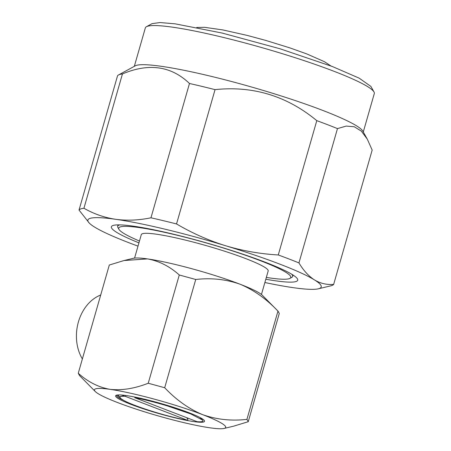<?xml version="1.0" encoding="UTF-8"?>
<svg xmlns="http://www.w3.org/2000/svg" width="451" height="451" viewBox="0 0 451 451"><rect width="100%" height="100%" fill="white"/><g stroke="black" fill="none" stroke-linecap="round" stroke-linejoin="round"><path stroke-width="0.68" d="M314.392 279.862C308.647 276.175 303.506 270.527 298.951 262.922L337.466 128.608L346.221 126.083L354.272 126.759L361.313 131.106L367.277 139.094L372.171 150.076L333.655 284.389C326.795 284.931 320.452 283.465 314.618 280.003L314.392 279.862A121.37 13.423 -164 0 0 280.189 264.275A121.37 13.423 -164 0 0 225.94 245.834L225.274 245.632A121.37 13.423 -164 0 0 115.868 219.333L115.428 219.271A121.37 13.423 -164 0 0 89.349 223.16A121.37 13.423 -164 0 0 94.473 227L94.699 227.141A121.37 13.423 -164 0 0 128.901 242.723A121.37 13.423 -164 0 0 138 246.139M265.819 279.237A96.92 10.717 -164 0 0 297.711 279.496A96.92 10.717 -164 0 0 264.957 262.104A96.92 10.717 -164 0 0 169.548 233.268A96.92 10.717 -164 0 0 111.758 226.176A96.92 10.717 -164 0 0 138.942 242.852M298.951 262.922A132.746 14.68 -164 0 0 289.08 259.009A132.746 14.68 -164 0 0 278.273 254.967C260.323 253.924 242.875 250.88 225.94 245.834M367.277 139.1L362.773 131.083A119.092 13.169 -164 0 0 322.826 110.444A119.092 13.169 -164 0 0 208.108 75.605A119.092 13.169 -164 0 0 135.232 65.835L118.495 74.979A132.746 14.68 -164 0 0 117.548 75.745L79.032 210.059L89.349 223.16M337.466 128.608A132.746 14.68 -164 0 0 327.595 124.701A132.746 14.68 -164 0 0 316.788 120.654L278.273 254.967M363.28 131.985L374.302 93.56A119.092 13.169 -164 0 0 373.992 91.948A119.092 13.169 -164 0 0 334.044 71.309A119.092 13.169 -164 0 0 219.333 36.469A119.092 13.169 -164 0 0 146.451 26.705A119.092 13.169 -164 0 0 145.34 27.906L134.319 66.336M373.992 91.948L370.874 86.406L359.143 78.141L332.455 66.556L279.908 48.742L222.129 33.047L175.157 23.835L160.032 22.55L152.038 23.655L146.451 26.705M225.274 245.632C208.39 240.36 192.149 233.133 176.538 223.95L215.054 89.636C253.056 85.645 286.966 95.984 316.788 120.654M115.428 219.271C104.254 217.551 93.757 213.875 83.931 208.249L122.446 73.941C148.875 62.807 171.217 65.993 189.476 83.491L150.961 217.799C138.829 220.297 127.131 220.804 115.868 219.333M264.878 282.518A121.37 13.423 -164 0 0 293.223 287.665L293.663 287.727A121.37 13.423 -164 0 0 318.316 288.815A121.37 13.423 -164 0 0 314.618 280.003M83.931 208.249A132.746 14.68 -164 0 0 79.032 210.059M122.446 73.941A132.746 14.68 -164 0 0 118.495 74.979M176.538 223.95A132.746 14.68 -164 0 0 150.961 217.799M215.054 89.636A132.746 14.68 -164 0 0 189.476 83.491M318.316 288.815L330.78 285.844A132.746 14.68 -164 0 0 333.655 284.389M134.573 258.096L141.31 234.605A65.993 7.295 16 0 1 179.041 238.585A65.993 7.295 16 0 1 245.88 258.654A65.993 7.295 16 0 1 268.182 270.983L261.45 294.475M139.466 241.031A89.507 9.899 16 0 1 118.934 229.333A89.507 9.899 16 0 1 165.545 232.541A89.507 9.899 16 0 1 260.537 260.746A89.507 9.899 16 0 1 289.948 278.374A89.507 9.899 16 0 1 266.344 277.416M291.605 274.152A91.029 10.063 16 0 1 292.66 276.435A91.029 10.063 16 0 1 291.808 277.354L289.948 278.374M82.37 358.951A40.201 31.237 -81.9 0 1 78.412 321.935A40.201 31.237 -81.9 0 1 100.708 295.01M116.612 395.144A45.512 5.034 -164 0 0 116.533 395.318A45.512 5.034 -164 0 0 123.822 400.443M188.913 412.693A46.273 5.119 -164 0 0 144.343 399.158A46.273 5.119 -164 0 0 116.025 395.364A46.273 5.119 -164 0 0 131.235 404.479A46.273 5.119 -164 0 0 180.338 419.058A46.273 5.119 -164 0 0 204.433 420.715A46.273 5.119 -164 0 0 188.913 412.693M201.022 418.539L201.682 418.472M117.136 395.037L120.039 397.579M179.278 274.986C169.61 266.31 159.006 260.949 147.477 258.908L123.98 260.548L133.485 258.276A68.27 7.549 16 0 1 147.477 258.908A68.27 7.549 16 0 1 240.028 284.203A68.27 7.549 16 0 1 262.273 295.208L278.087 311.235L279.287 313.456L248.247 421.713L246.922 419.368L277.963 311.117C266.417 298.923 253.772 289.954 240.028 284.203C226.052 279.287 211.288 277.715 195.734 279.485L164.694 387.736L148.238 383.243L179.278 274.986L195.734 279.485M118.934 229.333L117.897 227.49A91.029 10.063 16 0 1 117.66 226.255A91.029 10.063 16 0 1 119.769 224.88M123.98 260.548L109.305 265.019L78.265 373.27L79.59 375.615M246.922 419.368C231.369 421.138 216.604 419.565 202.623 414.649A68.27 7.549 16 0 1 224.068 428.45L233.573 426.189L248.247 421.713M78.265 373.27C87.945 381.946 98.549 387.302 110.072 389.348C121.821 390.628 134.545 388.587 148.238 383.243M224.068 428.45A68.27 7.549 16 0 1 210.076 427.824A68.27 7.549 16 0 1 117.525 402.523A68.27 7.549 16 0 1 95.279 391.519A68.27 7.549 16 0 1 110.072 389.348A68.27 7.549 16 0 1 202.623 414.649C188.884 408.905 176.245 399.936 164.694 387.736M134.753 397.703A41.718 4.611 16 0 1 167.704 406.035L190.722 413.928L202.465 419.999L203.006 421.104A44.756 4.95 -164 0 1 197.11 421.691L134.753 397.703L134.928 397.083M125.553 395.459L125.299 396.356L187.65 420.343L187.92 419.413L186.725 417.694M125.299 396.356A41.718 4.611 16 0 0 119.972 397.089A41.718 4.611 16 0 0 122.413 399.586C128.157 403.566 150.02 411.256 169.993 416.403A44.756 4.95 -164 0 0 187.65 420.343M119.972 397.399L117.784 394.963M124.645 395.341L120.096 396.643L119.972 397.089M167.704 406.035L186.59 411.814M199.894 417.479L202.465 419.999M292.66 276.435L293.06 275.048M330.938 65.976L324.421 61.691L306.759 53.917L290.027 47.936L265.842 40.443L247.21 35.409L222.822 29.924L204.523 27.308L196.726 27.488M117.66 226.255L118.061 224.869M95.279 391.519L79.466 375.497"/></g></svg>
